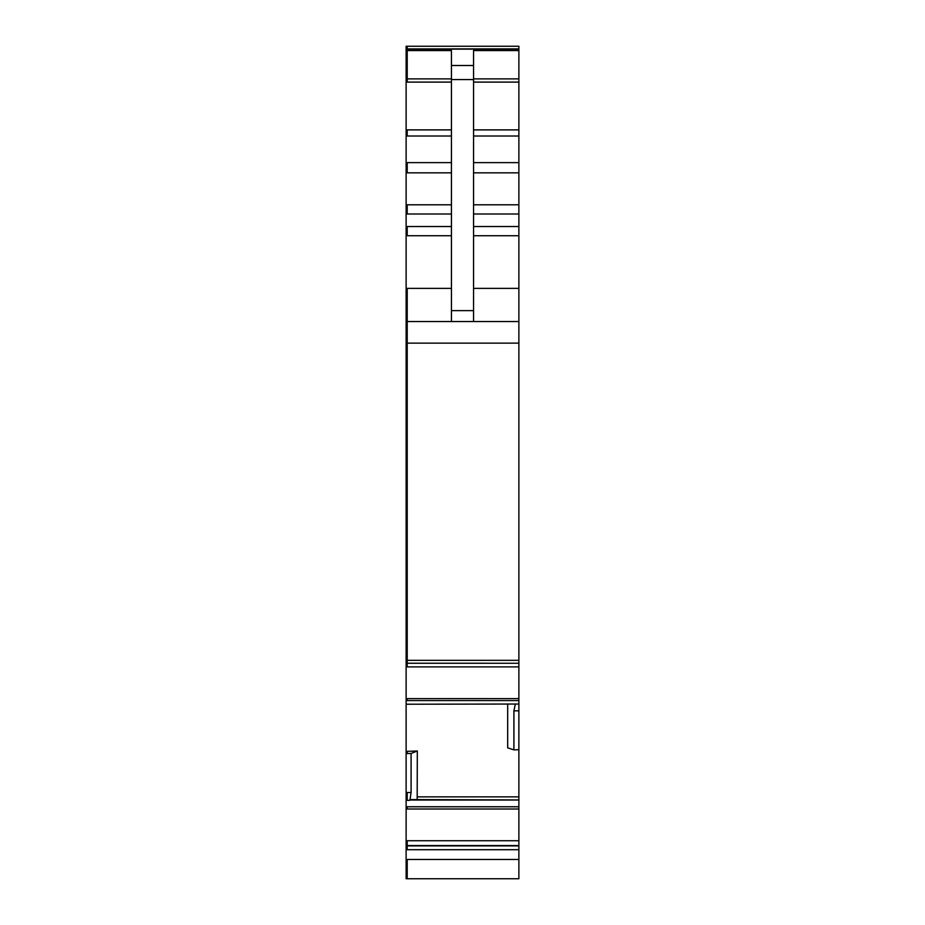 <?xml version="1.0" encoding="UTF-8"?>
<svg xmlns="http://www.w3.org/2000/svg" width="925" height="925" viewBox="0 0 925 925"><rect width="100%" height="100%" fill="white"/><g stroke="black" fill="none" stroke-linecap="round" stroke-linejoin="round"><path stroke-width="1.39" d="M406.121 849.705L406.121 878.75L518.879 878.75L518.879 704.029L406.121 704.226L406.121 751.343L407.22 751.343L407.22 753.597L406.121 753.597L406.121 849.705L518.879 849.705M406.121 751.343L406.121 753.597M406.121 662.913L406.121 704.202L407.22 704.202L406.121 704.226M406.121 49.141L407.22 49.141L407.22 46.25L518.879 46.25L406.121 46.25L406.121 660.334L518.879 660.334L518.879 663.26L407.22 663.237L407.22 343.129L518.879 343.129L518.879 660.334M406.121 660.334L406.121 663.237L407.22 663.237L406.121 663.237M406.121 321.542L518.879 321.542L518.879 46.25M518.879 321.542L518.879 343.129M407.22 662.913L407.22 666.89L518.879 666.89L518.879 663.26L407.22 663.26M518.879 666.89L518.879 704.029M410.966 799.582L518.879 799.952M518.879 749.712L513.907 749.886L513.907 710.839L515.341 704.029M507.686 704.226L507.686 747.851L513.907 749.886M407.22 751.343L417.314 750.996L417.175 799.582M417.314 750.996L411.093 753.459L411.093 792.517L409.948 799.952M451.446 321.542L451.446 50.563L407.22 50.563L407.22 82.105L451.446 82.105M451.446 65.502L473.554 65.502L473.554 321.542M473.554 65.502L473.554 50.563L518.879 50.563M411.093 753.459L407.22 753.597M406.121 859.452L407.22 859.452L407.22 878.75M406.121 845.901L407.22 845.901L407.22 849.705M406.121 840.744L407.22 840.744L407.22 845.577L518.879 845.577M406.121 845.577L407.22 845.577M406.121 806.762L407.22 806.762L407.22 809.005L518.879 809.005M406.121 809.005L407.22 809.005M406.121 792.517L407.22 792.517L407.22 800.356L409.659 800.356M406.121 800.356L407.22 800.356M406.121 698.629L407.22 698.629L407.22 700.583L518.879 700.583M406.121 700.583L407.22 700.583M406.121 666.89L407.22 666.89M406.121 343.129L407.22 343.129L407.22 288.369L451.446 288.369M406.121 288.369L407.22 288.369M406.121 226.532L407.22 226.532L407.22 235.748L451.446 235.748M406.121 235.748L407.22 235.748M406.121 204.795L407.22 204.795L407.22 213.999L451.446 213.999M406.121 213.999L407.22 213.999M406.121 162.627L407.22 162.627L407.22 172.836L451.446 172.836M406.121 172.836L407.22 172.836M406.121 129.882L407.22 129.882L407.22 136.01L451.446 136.01M406.121 136.01L407.22 136.01M406.121 78.879L451.446 78.879M406.121 82.105L407.22 82.105M406.121 50.563L407.22 50.563M407.22 859.452L518.879 859.452M407.22 49.141L518.879 49.141M473.554 78.879L518.879 78.879M473.554 82.105L518.879 82.105M473.554 129.882L518.879 129.882M473.554 136.01L518.879 136.01M473.554 162.627L518.879 162.627M473.554 172.836L518.879 172.836M473.554 204.795L518.879 204.795M473.554 213.999L518.879 213.999M473.554 226.532L518.879 226.532M473.554 235.748L518.879 235.748M473.554 288.369L518.879 288.369M407.22 698.629L518.879 698.629M518.879 710.839L513.907 710.839M417.314 796.853L518.879 796.853M409.856 800.044L518.879 800.044M407.22 806.762L518.879 806.762M407.22 840.744L518.879 840.744M407.22 845.901L518.879 845.901M451.446 79.573L473.554 79.573M451.446 310.627L473.554 310.627M407.22 792.517L411.093 792.517M407.22 226.532L451.446 226.532M407.22 204.795L451.446 204.795M407.22 162.627L451.446 162.627M407.22 129.882L451.446 129.882M518.879 48.898L406.121 48.909"/></g></svg>
